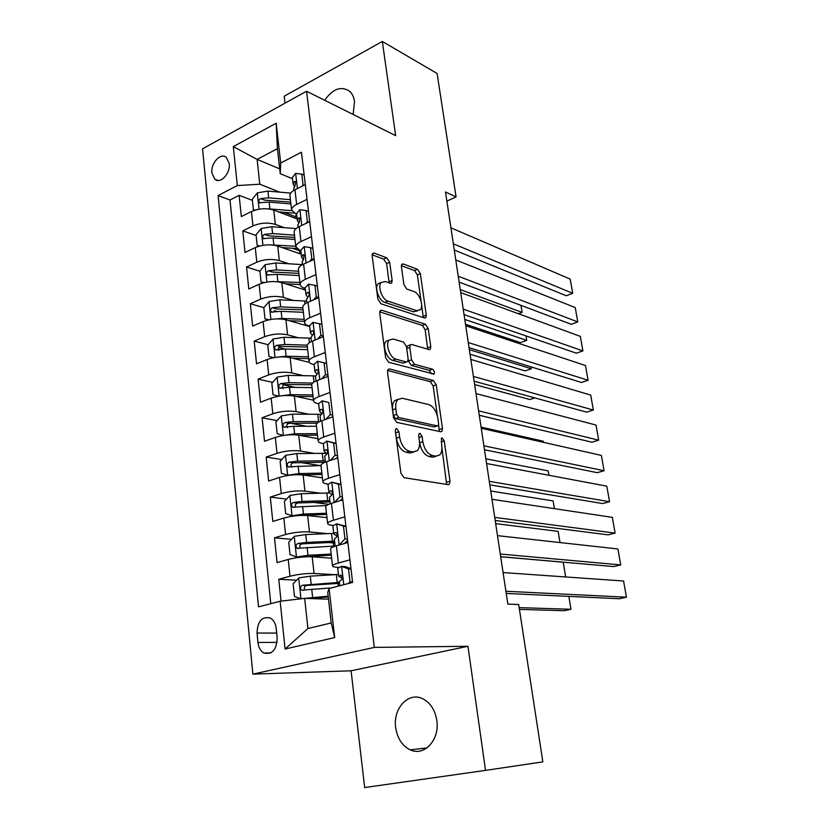<?xml version="1.0" encoding="UTF-8"?>
<svg xmlns="http://www.w3.org/2000/svg" width="829" height="829" viewBox="0 0 829 829"><rect width="100%" height="100%" fill="white"/><g stroke="black" fill="none" stroke-linecap="round" stroke-linejoin="round"><path stroke-width="1.24" d="M396.749 428.583L395.765 428.894L395.319 430.966L400.915 473.235L404.024 477.659L448.199 484.664L449.37 484.271L449.992 481.214L444.24 440.935L442.24 437.971L441.38 438.24L441.712 445.463C442.24 449.691 441.598 452.841 439.795 454.903L435.867 456.168L432.282 455.504C427.505 453.888 424.355 449.287 422.831 441.712L422.106 436.427L420.023 433.38L419.101 433.671L418.676 435.722L419.412 441.028C419.92 445.277 419.256 448.458 417.412 450.582L413.184 451.95L409.422 451.245C404.417 449.577 401.153 444.862 399.63 437.101L398.904 431.691L396.749 428.583M353.123 114.454L354.522 101.521C353.879 97.003 352.18 93.532 349.444 91.107C340.978 85.77 332.73 88.827 324.709 100.278M395.682 727.613C397.36 738.442 402.231 745.862 410.282 749.862C424.241 756.742 439.93 739.665 436.821 720.505C435.101 710.038 430.427 702.805 422.821 698.806C408.562 691.355 392.739 708.453 395.682 727.613M211.903 172.929L214.887 179.292C220.462 184.339 230.617 173.365 229.26 163.634L226.327 157.375C220.69 152.246 210.576 163.261 211.903 172.929M389.682 262.296L386.739 257.798L374.19 253.114L372.615 253.436L372.148 255.809L377.889 299.228L380.915 303.766L424.489 317.973L425.826 317.662L426.293 315.175L420.365 273.643L417.567 269.301L403.277 263.974L401.837 264.264L401.391 266.627L403.889 284.616L406.77 289.031L413.92 291.528C419.515 293.114 424.044 306.15 420.262 309.777L416.604 310.616L387.941 301.124C382.096 299.601 377.288 286.264 381.216 282.44L385.309 281.539L390.19 283.238L391.682 282.917L392.148 280.482L389.682 262.296L386.635 263.612L383.692 259.125L372.117 254.824M395.661 135.655L382.324 41.45L437.111 73.491L456.074 196.929L445.494 191.996L507.856 604.134L518.685 604.507L542.85 761.882L485.525 770.379L467.96 646.278L374.325 647.397L306.543 91.231L395.661 135.655M389.578 368.967L388.107 369.371L387.537 372.128L393.588 417.899L396.676 422.365L440.665 431.722L441.898 431.349L442.468 428.479L436.23 384.811L433.391 380.532L389.578 368.967L387.951 369.568M385.64 357.776L379.744 313.207L380.252 310.647L381.786 310.274L425.381 324.222L428.199 328.533L430.79 346.657L430.292 349.247L428.987 349.579L411.723 344.491L410.334 344.843L409.827 347.465L411.536 359.869L414.469 364.252L432.448 369.206C434.261 370.49 434.8 372.107 434.075 374.076L388.697 362.283L385.64 357.776M296.233 214.514L295.528 216.732L283.922 212.338M252.41 200.369L239.135 195.323L241.332 216.587L251.446 211.53L252.969 225.882C260.482 222.783 267.943 222.296 275.342 224.41L284.223 227.664M299.456 250.71L292.45 248.254M256.14 235.54L242.804 230.866L245.032 252.482L255.259 247.602L256.803 262.202C264.399 259.208 271.922 258.679 279.352 260.607L288.751 263.757M259.943 271.29L246.534 267L248.804 288.979L259.135 284.285L260.71 299.134C268.389 296.243 275.964 295.673 283.435 297.404L293.435 300.44M277.104 311.476L274.347 310.678M263.881 307.663L250.327 303.746L252.638 326.087L263.083 321.59L264.679 336.688C272.43 333.911 280.067 333.299 287.59 334.833L298.295 337.735M284.886 349.009L278.772 347.434M268.181 344.709L254.182 341.113L256.534 363.827L267.093 359.537L268.72 374.895C276.554 372.242 284.254 371.568 291.808 372.905L303.362 375.651M294.979 387.392L283.705 384.863M272.596 382.366L258.109 379.112L260.493 402.22L271.176 398.138L272.824 413.764C280.751 411.225 288.513 410.51 296.108 411.64L308.699 414.189M306.533 426.272L290.43 423.194M277.124 420.645L262.099 417.764L264.524 441.287L275.321 437.411L277.01 453.318C285.01 450.893 292.834 450.137 300.481 451.038L314.357 453.37M320.046 465.577L300.689 462.53M281.767 459.556L266.161 457.1L268.627 481.027L279.549 477.38L281.259 493.566C289.352 491.276 297.248 490.467 304.927 491.141L320.471 493.182M328.864 504.291L312.989 502.343M286.554 499.11L270.295 497.11L272.803 521.462L283.85 518.052L285.591 534.529C293.777 532.373 301.725 531.513 309.455 531.949L327.217 533.627M334.325 543.026L328.108 542.487M291.497 539.316L274.492 537.845L277.052 562.622L288.223 559.461C296.461 557.389 304.461 556.487 312.201 556.777L331.652 558.186M251.446 211.53C258.938 208.39 266.378 207.913 273.757 210.1L297.186 218.97M255.259 247.602C262.824 244.565 270.327 244.047 277.746 246.058L301.279 254.234M259.135 284.285C266.783 281.352 274.337 280.793 281.798 282.616L305.445 290.088M263.083 321.59C270.803 318.771 278.42 318.17 285.922 319.787L309.673 326.533M267.093 359.537C274.896 356.833 282.575 356.18 290.119 357.6L309.435 362.439M271.176 398.138C279.062 395.547 286.803 394.853 294.378 396.065L313.476 400.2M275.321 437.411C283.3 434.945 291.093 434.209 298.72 435.194L317.901 438.686M279.549 477.38C287.611 475.038 295.476 474.25 303.134 475.017L322.408 477.836M283.85 518.052C291.995 515.845 299.922 515.006 307.632 515.534L326.989 517.659M277.166 637.905L276.192 628.351C275.57 623.439 273.643 620.009 270.399 618.071C262.037 616.134 257.581 621.128 257.031 633.035L257.954 642.485C258.575 647.542 260.575 651.045 263.943 653.014C272.254 654.837 276.658 649.801 277.166 637.905M374.325 647.397L252.876 674.132L202.566 148.826L306.543 91.231M239.135 195.323L230.016 200.007L218.089 195.561L258.534 606.849L280.161 601.232L304.657 598.351L328.502 599.16M218.089 195.561L237.322 185.561L233.301 146.598L276.171 123.241L280.689 163.023L301.445 152.225L352.605 582.404L329.092 588.517L334.678 637.574L285.083 649.024L280.161 601.232M296.689 214.69L291.601 210.089C291.601 208.048 293.279 206.162 296.658 204.442L307.051 199.343M300.937 251.218L295.839 246.928C295.849 244.99 297.559 243.198 300.979 241.54L311.486 236.628M305.248 288.378L304.523 288.15C301.725 287.228 300.264 285.984 300.15 284.399C300.181 282.575 301.911 280.876 305.373 279.29L315.994 274.565M309.631 326.17L308.906 325.963C306.098 325.144 304.637 323.994 304.533 322.512C304.575 320.813 306.347 319.206 309.839 317.694L320.585 313.165M314.098 364.625L313.362 364.439C310.543 363.713 309.093 362.667 308.999 361.299C309.051 359.724 310.854 358.221 314.388 356.771L325.258 352.46M318.647 403.754L317.901 403.599C315.072 402.967 313.611 402.024 313.538 400.77C313.611 399.329 315.434 397.92 319.02 396.552L330.015 392.449M323.269 443.567L322.522 443.432C319.673 442.904 318.222 442.075 318.16 440.945C318.253 439.639 320.108 438.344 323.724 437.049L334.854 433.163M328.077 484.105L327.227 483.991C324.367 483.566 322.916 482.851 322.864 481.846C322.978 480.685 324.864 479.494 328.522 478.271L339.786 474.623M333.123 525.389L332.014 525.275C329.144 524.954 327.683 524.363 327.662 523.482C327.787 522.467 329.704 521.389 333.413 520.26L344.812 516.85M296.606 580.186L278.772 579.295L289.995 576.228C298.274 574.207 306.295 573.295 314.056 573.481L334.937 574.673M350.916 568.197L349.361 568.103M338.553 567.409L336.885 567.305C334.004 567.098 332.553 566.632 332.533 565.886C332.688 565.026 334.636 564.062 338.387 563.015L349.921 559.865M330.595 549.026L330.574 548.829C330.719 547.907 332.657 546.902 336.387 545.814L347.869 542.56M305.3 184.618L294.958 189.779C291.59 191.52 289.922 193.437 289.932 195.53L289.974 195.965M309.704 221.644L299.238 226.628C295.839 228.307 294.14 230.141 294.14 232.12L294.181 232.534M314.181 259.311L303.601 264.109C300.171 265.726 298.44 267.466 298.419 269.332L298.461 269.715M318.74 297.642L308.046 302.253C304.564 303.797 302.813 305.445 302.772 307.186L302.813 307.549M323.383 336.657L312.554 341.061C309.041 342.532 307.258 344.087 307.207 345.703L307.248 346.045M328.108 376.366L317.155 380.552C313.59 381.962 311.777 383.402 311.714 384.894L311.745 385.205M332.906 416.79L321.828 420.759C318.232 422.085 316.388 423.432 316.305 424.79L316.336 425.07M337.807 457.95L326.595 461.691C322.947 462.945 321.082 464.178 320.978 465.401L320.999 465.649M342.791 499.866L331.445 503.369C327.756 504.54 325.849 505.659 325.735 506.737L325.756 506.965M274.492 537.845L285.591 534.529M270.295 497.11L281.259 493.566M266.161 457.1L277.01 453.318M262.099 417.764L272.824 413.764M258.109 379.112L268.72 374.895M254.182 341.113L264.679 336.688M250.327 303.746L260.71 299.134M246.534 267L256.803 262.202M242.804 230.866L252.969 225.882M230.016 200.007L270.793 603.667M278.772 579.295L281.031 601.129M279.715 168.857L257.104 159.417L259.788 184.214L279.829 192.162M304.657 598.351L307.922 628.537L331.206 622.952L327.735 592.403L329.092 588.517M467.96 646.278L351.092 670.796L364.677 787.55L485.525 770.379M382.324 41.45L284.212 96.226L285.021 103.159M351.092 670.796L252.876 674.132M446.862 201.095L456.074 196.929M292.523 178.753L280.264 173.696L277.425 148.66L257.104 159.417L233.301 146.598M280.689 163.023L280.264 173.696M259.788 184.214L237.322 185.561M307.922 628.537L285.083 649.024M331.206 622.952L334.678 637.574M276.171 123.241L277.425 148.66M395.423 431.754L396.397 438.178C397.92 445.919 401.184 450.624 406.2 452.292L409.422 451.245M413.764 452.023L409.961 452.986L406.2 452.292M436.282 456.23L432.676 457.183L429.09 456.52C424.293 454.914 421.142 450.323 419.64 442.759L419.484 441.67M446.644 484.416L441.898 447.701M437.391 415.961L433.132 385.91L430.282 381.651L387.589 370.449M439.246 431.422L438.634 424.655M396.604 414.386L398.749 417.505L437.349 425.909L438.22 425.65L438.614 423.65L437.847 418.231C436.375 410.904 433.298 406.334 428.614 404.521L402.283 398.252L397.754 399.588C396.013 401.63 395.381 404.676 395.858 408.738L396.604 414.386L393.392 415.495L395.537 418.604L398.749 417.505M437.391 425.919L434.199 426.966L395.537 418.604M398.117 399.236L394.573 400.728C392.822 402.759 392.179 405.806 392.645 409.858L395.858 408.738M393.392 415.495L392.645 409.858M379.734 311.891L422.324 325.414L425.381 324.222M427.723 349.206L425.142 329.714L422.324 325.414M408.324 345.61L407.236 346.035L406.676 348.304M408.169 359.258L408.417 361.029L411.339 365.402L429.349 370.335L432.448 369.206M431.381 373.827L429.349 370.335M393.164 339.009L389.205 340.035C385.029 344.025 389.868 357.9 395.868 359.123L406.2 361.972L407.599 361.589L408.137 358.916L406.428 346.47L403.474 342.056L393.164 339.009M389.184 340.066L386.076 341.258C381.879 345.247 386.708 359.102 392.718 360.314L395.868 359.123M406.459 362.024L403.07 363.143L392.718 360.314M389.122 282.865L386.635 263.612M381.102 282.585L378.138 283.746C374.2 287.57 378.988 300.886 384.853 302.398L387.941 301.124M417.629 310.823L413.547 311.828L384.853 302.398M421.091 301.186L417.36 274.907L414.562 270.575L401.35 265.674M423.277 317.58L421.64 305.072M302.73 598.579L328.17 596.165M308.191 598.476L328.263 597.015M519.431 609.408L564.238 610.724L570.963 609.263L519.161 607.636M300.761 598.807L294.461 596.341L293.124 583.74L298.854 577.886L310.295 576.155L338.46 574.476M339.382 582.372L302.409 585.264C300.129 586.631 299.88 588.269 301.663 590.175L331.403 587.916M304.989 589.968C303.683 587.865 304.212 586.352 306.575 585.45L339.496 583.326M570.963 609.263L568.839 596.372L570.963 609.263M348.398 583.502L350.045 581.865L348.501 568.891L341.455 566.352L337.745 568.3M341.455 566.352L345.165 566.59L350.968 568.673M503.079 572.57L623.574 581.005L626.434 597.201L619.325 598.745L506.239 593.44M505.908 591.253L626.434 597.201M339.289 581.564L340.916 580.352C342.522 578.943 342.636 577.264 341.247 575.336L338.678 576.31L342.222 578.269M350.045 581.865L352.553 581.989M351.019 569.046L348.501 568.891M333.693 533.368L305.714 534.57L294.388 536.301L288.71 542.218L290.026 554.601L296.616 556.995L307.994 555.275L331.175 554.073M296.616 556.995L300.16 557.254M300.626 557.202L331.289 555.088M500.685 556.746L563.223 562.217L565.658 576.953L563.223 562.217M334.781 542.788L333.424 544.114M334.595 541.119L306.585 542.415L297.891 543.503C295.663 544.85 295.393 546.446 297.093 548.311L335.165 546.031M347.776 541.772L346.377 541.544M300.305 548.124C299.228 546.073 299.808 544.643 302.036 543.845L334.719 542.259M329.465 492.965L301.217 493.721L289.995 495.452L284.378 501.421L285.673 513.586L292.181 515.783L303.455 514.063L326.481 513.234M292.181 515.783L293.994 515.98M300.388 515.41L326.616 514.426M495.68 523.638L558.145 531.368L560.01 542.56L558.145 531.368M329.89 500.592L302.067 501.431L293.456 502.478C291.28 503.794 290.989 505.369 292.596 507.193L326.595 505.524M295.725 507.027C294.844 505.037 295.466 503.68 297.58 502.975L330.035 501.908M326.139 453.308L296.803 453.587L285.673 455.308L280.119 461.338L281.394 473.297L287.663 475.245L299 473.566L321.859 473.11M287.829 475.286L288.471 475.38M302.025 474.872L322.015 474.468M490.737 491.006L553.13 500.923L554.435 508.664M325.258 460.758L297.642 461.162L289.093 462.167C286.958 463.463 286.658 465.007 288.191 466.8L320.989 465.566M291.901 467.318C290.337 465.39 290.761 463.888 293.207 462.81L325.092 462.24M554.404 508.664L553.13 500.923M283.881 435.391L294.627 433.785L317.32 433.671M299.207 435.287L317.497 435.184M281.29 416.013L283.383 435.453L277.187 433.691L275.943 421.951L281.435 415.868L292.461 414.148L321.331 414.303M485.867 458.82L548.187 470.882L548.933 475.266M319.787 421.598L293.279 421.588L284.813 422.562C282.72 423.837 282.409 425.35 283.87 427.101L293.798 426.303L316.471 426.261M287.456 427.671C286.088 425.764 286.565 424.313 288.896 423.339L317.258 423.153M548.912 475.266L548.187 470.882M339.206 545.016L344.957 538.891L343.444 526.156L336.481 523.845L332.843 526.052M336.481 523.845L345.911 526.135M497.493 535.648L617.906 548.964L620.734 564.932L613.698 566.58L500.675 556.684M338.957 544.995L337.206 545.586M500.281 554.031L620.734 564.932M347.6 540.301L344.398 543.544M345.921 542L347.196 542.757M334.356 539.068L335.952 537.669C337.517 536.259 337.631 534.612 336.315 532.736L335.362 532.591L333.755 533.886L337.082 536.176M344.957 538.891L347.455 539.119M345.942 526.415L343.444 526.156M334.45 502.447L339.963 496.706L338.481 484.209L331.6 482.105L328.025 484.55M331.6 482.105L340.947 484.364M491.991 499.296L612.32 517.358L615.108 533.109L608.134 534.85L495.203 520.498M494.737 517.4L615.108 533.109M342.595 498.27L340.325 500.633M341.32 499.597L342.781 499.835M329.507 497.338L331.061 495.752C332.595 494.343 332.73 492.727 331.476 490.903L330.481 490.778L328.916 492.229L331.973 494.737M339.963 496.706L342.45 497.037M340.968 484.561L338.481 484.209M330.139 460.509L335.061 455.287L333.6 443.007L326.813 441.101L323.289 443.795M326.813 441.101L336.066 443.328M486.582 463.515L606.807 486.177L609.553 501.711L602.652 503.555L489.804 484.861M489.276 481.338L609.553 501.711M337.693 456.997L336.315 458.447M324.75 456.354L326.274 454.593C327.756 453.183 327.911 451.587 326.719 449.815L325.704 449.701L324.16 451.308L326.937 453.95M335.061 455.287L337.538 455.701M336.077 443.453L333.6 443.007M325.901 419.308L330.243 414.604L328.812 402.531L322.098 400.832L318.647 403.744M322.098 400.832L328.812 402.531M481.245 428.282L601.367 455.411L604.082 470.737L597.243 472.675L484.499 449.774M483.898 445.826L604.082 470.737M332.864 416.448L332.377 416.987M320.077 416.085L321.559 414.158C323.009 412.749 323.175 411.174 322.046 409.453L320.999 409.35L319.497 411.111L321.973 413.806M330.243 414.604L332.709 415.111M281.01 395.858L290.326 394.677L312.865 394.915M295.984 396.407L313.061 396.583M278.606 396.21L273.052 394.78L271.829 383.236L277.259 377.102L288.202 375.382L315.528 375.9M481.069 427.09L543.306 441.225L543.503 442.344L543.306 441.225M312.709 383.05L289 382.687L280.606 383.63C278.554 384.884 278.223 386.366 279.622 388.086L289.518 387.319L312.025 387.62M283.093 388.708C281.922 386.822 282.44 385.433 284.668 384.552L311.725 384.739M321.735 378.801L325.507 374.635L324.108 362.781L317.476 361.268L314.077 364.397M476.001 393.588L596.01 425.049L598.683 440.178L591.906 442.209L479.266 415.225M478.613 410.873L598.683 440.178M315.486 376.521L316.937 374.439C318.346 373.019 318.523 371.475 317.455 369.796L316.388 369.713L314.916 371.61L317.113 374.304M325.507 374.635L327.963 375.226M326.564 363.403L324.108 362.781M278.212 357.05L286.098 356.242L308.481 356.802M292.606 358.221L308.689 358.625M479.286 415.319L534.684 428.5M273.725 357.672L268.99 356.522L267.788 345.165L273.166 338.988L284.005 337.268L311.03 338.18M268.99 356.522L273.86 357.651M307.279 345.133L284.793 344.46L276.461 345.372C274.461 346.605 274.119 348.066 275.446 349.745L285.3 349.009L307.663 349.641M278.834 350.398C277.819 348.553 278.389 347.216 280.513 346.418L307.352 346.988M317.642 338.988L320.864 335.362L319.476 323.724L312.927 322.398L309.59 325.735M470.831 359.423L590.714 395.101L593.346 410.023L586.642 412.137L474.115 381.185M473.4 376.439L593.346 410.023M310.968 337.652L312.388 335.403C313.776 333.983 313.953 332.46 312.937 330.833L311.849 330.771L310.409 332.802L312.346 335.434M320.864 335.362L323.31 336.046M321.921 324.429L319.476 323.724M275.435 318.947L281.933 318.46L304.17 319.341M289.145 320.699L304.398 321.3M474.634 384.552L529.804 399.537L534.809 397.879M268.534 319.89L265 318.906L263.809 307.746L269.135 301.518L279.881 299.808L306.72 301.093M265 318.906L269.145 319.766M302.854 307.86L280.658 306.875L272.399 307.756C270.43 308.968 270.078 310.398 271.342 312.046L281.155 311.352L303.362 312.295M272.399 307.756L276.42 308.927L303.082 309.849M313.611 299.849L316.295 296.782L314.937 285.331L308.461 284.192L305.176 287.736M465.732 325.776L585.481 365.537L588.093 380.273L581.44 382.47L469.048 347.662M468.271 342.532L588.093 380.273M306.533 299.445L307.922 297.051C309.269 295.632 309.466 294.119 308.492 292.533L307.393 292.492L305.974 294.658L307.694 297.228M316.295 296.782L318.73 297.549M317.372 286.119L314.937 285.331M272.679 281.549L299.932 282.502M285.611 283.819L300.171 284.596M470.043 354.211L525.13 370.905L531.379 368.739L469.349 349.651M263.684 282.741L261.073 281.922L259.902 270.948L265.166 264.679L275.829 262.969L302.492 264.627M261.073 281.922L264.482 282.544M298.637 271.207L276.596 269.922L268.399 270.762C266.472 271.964 266.109 273.373 267.311 274.979L277.083 274.316L299.134 275.57M268.399 270.762L272.409 272.057L298.875 273.342M531.379 368.739L531.078 366.874L531.379 368.739M309.652 261.363L311.797 258.866L310.471 247.612L304.067 246.638L300.834 250.379M460.717 292.627L580.331 336.367L582.901 350.905L576.31 353.185L464.053 314.637M463.214 309.134L582.901 350.905M302.171 261.891L303.528 259.353L304.119 254.886L303.01 254.866L301.621 257.166L303.155 259.674M311.797 258.866L313.714 259.529M312.896 248.472L310.471 247.612M269.933 244.835L295.766 246.265M282.057 247.56L296.409 248.513M465.504 324.274L520.519 342.626L526.716 340.387L464.768 319.414M259.073 246.192L257.208 245.55L256.057 234.762L261.27 228.452L271.839 226.742L296.15 228.555M257.208 245.55L259.881 245.975M294.482 235.156L272.596 233.571L264.461 234.389C262.565 235.581 262.202 236.959 263.353 238.545L273.073 237.902L294.979 239.446M264.461 234.389L268.451 235.799L294.751 237.426M526.716 340.387L525.98 335.9L526.716 340.387M267.187 208.794L291.673 210.628M278.492 211.892L293.507 213.115M518.498 313.756L522.115 312.398L460.261 289.59M254.648 210.245L253.405 209.778L252.275 199.167L257.446 192.815L267.922 191.105L290.71 193.116M253.405 209.778L255.342 210.038M290.409 199.696L268.658 197.83L260.596 198.618C258.731 199.789 258.358 201.146 259.467 202.701L269.135 202.089L290.896 203.924M260.596 198.618L264.565 200.141L290.678 202.089M520.975 305.362L522.115 312.398L520.954 305.352M305.766 223.519L307.393 221.592L306.077 210.535L299.756 209.727L296.575 213.654M455.774 259.964L575.243 307.569L577.772 321.921L571.243 324.284L459.121 282.088M458.24 276.233L577.772 321.921M297.891 224.97L299.217 222.286L299.829 217.882L298.699 217.882L297.342 220.307L298.72 222.752M307.393 221.592L308.74 222.099M308.492 211.468L306.077 210.535M301.932 186.297L303.051 184.95L301.766 174.08L295.507 173.437L292.378 177.541M450.903 227.799L570.217 279.135L572.715 293.311L566.248 295.746L454.271 250.026M453.328 243.819L572.715 293.311M293.673 188.67L294.969 185.851L295.601 181.499L294.461 181.52L293.134 184.059L294.378 186.463M303.051 184.95L303.922 185.302M304.17 175.085L301.766 174.08M273.757 210.1L275.342 224.41M277.746 246.058L279.352 260.607M281.798 282.616L283.435 297.404M285.922 319.787L287.59 334.833M290.119 357.6L291.808 372.905M294.378 396.065L296.108 411.64M298.72 435.194L300.481 451.038M303.134 475.017L304.927 491.141M307.632 515.534L309.455 531.949M312.201 556.777L314.056 573.481M336.387 545.814L338.387 563.015M294.958 189.779L296.658 204.442M299.238 226.628L300.979 241.54M303.601 264.109L305.373 279.29M308.046 302.253L309.839 317.694M312.554 341.061L314.388 356.771M317.155 380.552L319.02 396.552M321.828 420.759L323.724 437.049M326.595 461.691L328.522 478.271M331.445 503.369L333.413 520.26M288.223 559.461L289.995 576.228M277.093 642.361L257.954 642.485M276.679 633.076L257.031 633.035M396.397 438.178L399.63 437.101M409.961 452.986L413.184 451.95M418.925 437.474L422.106 436.427M419.64 442.759L422.831 441.712M429.09 456.52L432.282 455.504M432.676 457.183L435.867 456.168M441.215 441.919L444.24 440.935M446.8 482.167L449.992 481.214M395.682 432.779L398.904 431.691M430.282 381.651L433.391 380.532M433.132 385.91L436.23 384.811M439.318 429.515L442.468 428.479M434.199 426.966L437.349 425.909M380.014 310.999L381.786 310.274M425.142 329.714L428.199 328.533M427.712 347.807L430.79 346.657M406.728 348.646L409.827 347.465M408.417 361.029L411.536 359.869M411.339 365.402L414.469 364.252M403.07 363.143L406.2 361.972M389.091 281.767L392.148 280.482M413.547 311.828L416.604 310.616M401.557 264.71L403.277 263.974M414.562 270.575L417.567 269.301M417.36 274.907L420.365 273.643M423.246 316.377L426.293 315.175M372.304 253.943L374.19 253.114M383.692 259.125L386.739 257.798M298.709 578.031L300.948 598.787M336.284 574.59L337.196 582.497M311.725 589.201L312.616 597.232M310.295 576.155L311.176 584.144M306.575 585.45L302.409 585.264M343.766 584.704L341.631 566.414M341.051 575.222L340.315 575.181M294.243 536.446L296.45 556.933M332.989 546.124L333.082 546.933M331.527 533.441L332.419 541.202M307.124 547.389L307.994 555.275M305.714 534.57L306.585 542.415M302.036 543.845L297.891 543.503M289.849 495.597L292.015 515.731M326.844 493.006L327.735 500.633M302.606 506.312L303.455 514.063M301.217 493.721L302.067 501.431M297.58 502.975L293.456 502.478M285.539 455.463L287.663 475.245M322.253 453.276L323.123 460.769M298.171 465.95L299 473.566M296.803 453.587L297.642 461.162M293.207 462.81L289.093 462.167M317.735 414.22L318.595 421.588M293.798 426.303L294.627 433.785M292.461 414.148L293.279 421.588M288.896 423.339L284.813 422.562M339.102 544.85L336.657 523.897M336.232 532.684L335.362 532.591M334.16 502.529L331.776 482.157M331.486 490.913L330.481 490.778M329.279 460.8L326.978 441.152M326.823 449.898L325.704 449.701M324.481 419.816L322.263 400.873M322.222 409.609L320.999 409.35M277.124 377.247L279.155 396.117M313.3 375.827L314.015 382.055M289.518 387.319L290.326 394.677M288.202 375.382L289 382.687M284.668 384.552L280.606 383.63M319.766 379.558L317.642 361.309M317.694 370.035L316.388 369.713M273.031 339.144L275 357.454M308.937 338.077L309.466 342.646M285.3 349.009L286.098 356.242M284.005 337.268L284.793 344.46M280.513 346.418L276.461 345.372M315.144 340.004L313.093 322.429M313.238 331.154L311.849 330.771M269 301.673L270.907 319.445M304.647 300.968L304.989 303.922M281.155 311.352L281.933 318.46M279.881 299.808L280.658 306.875M310.595 301.145L308.616 284.223M308.844 292.948L307.393 292.492M265.042 264.834L266.886 282.078M300.419 264.461L300.585 265.871M277.083 274.316L277.85 281.311M275.829 262.969L276.596 269.922M306.129 262.969L304.222 246.669M304.512 255.394L303.01 254.866M261.145 228.607L262.938 245.332M273.073 237.902L273.829 244.773M271.839 226.742L272.596 233.571M257.311 192.97L259.052 209.198M269.135 202.089L269.871 208.846M267.922 191.105L268.658 197.83M301.746 225.436L299.911 209.747M300.233 218.473L298.699 217.882M297.424 188.546L295.663 173.448M296.026 182.162L294.461 181.52M426.956 747.924L410.282 749.862M217.913 180.453L214.887 179.292M330.574 548.829L332.533 565.886M325.735 506.737L327.662 523.482M320.978 465.401L322.864 481.846M316.305 424.79L318.16 440.945M311.714 384.894L313.538 400.77M307.207 345.703L308.999 361.299M302.772 307.186L304.533 322.512M298.419 269.332L300.15 284.399M294.14 232.12L295.839 246.928M289.932 195.53L291.601 210.089M270.834 652.9L263.943 653.014M448.106 484.644L449.37 484.271M440.727 431.733L441.898 431.349M394.573 400.728L397.754 399.588M429.256 349.631L430.292 349.247M407.236 346.035L410.334 344.843M433.318 374.345L434.075 374.076M386.076 341.258L389.205 340.035M390.666 283.342L391.682 282.917M378.138 283.746L381.216 282.44M424.842 318.046L425.826 317.662M337.983 583.471L338.294 586.124M303.373 590.248L301.663 590.175M337.735 568.186L338.678 576.31M339.279 581.45L339.776 585.74M333.413 543.99L333.652 546.093M298.616 548.435L297.093 548.311M294.005 507.358L292.596 507.193M289.497 466.996L288.191 466.8M285.072 427.318L283.87 427.101M332.823 525.918L333.755 533.886M334.336 538.933L335.175 546.176M328.004 484.395L328.916 492.229M329.486 497.182L330.253 503.763M323.269 443.619L324.16 451.308M324.73 456.178L325.414 462.116M318.616 403.547L319.497 411.111M320.056 415.899L320.668 421.205M280.72 388.335L279.622 388.086M314.046 364.19L314.916 371.61M315.455 376.314L316.004 381.029M276.461 350.004L275.446 349.745M309.559 325.507L310.409 332.802M310.937 337.424L311.424 341.558M272.275 312.315L271.342 312.046M305.145 287.487L305.974 294.658M306.502 299.196L306.917 302.772M303.766 287.881L303.963 289.622M268.171 275.259L267.311 274.979M300.803 250.109L301.621 257.166M302.139 261.632L302.492 264.658M299.456 250.679L299.808 253.726M264.14 238.814L263.353 238.545M295.487 216.442L295.715 218.41M260.182 202.97L259.467 202.701M296.544 213.374L297.342 220.307M297.849 224.69L298.15 227.198M292.347 177.24L293.134 184.059M293.642 188.38L293.87 190.369"/></g></svg>
